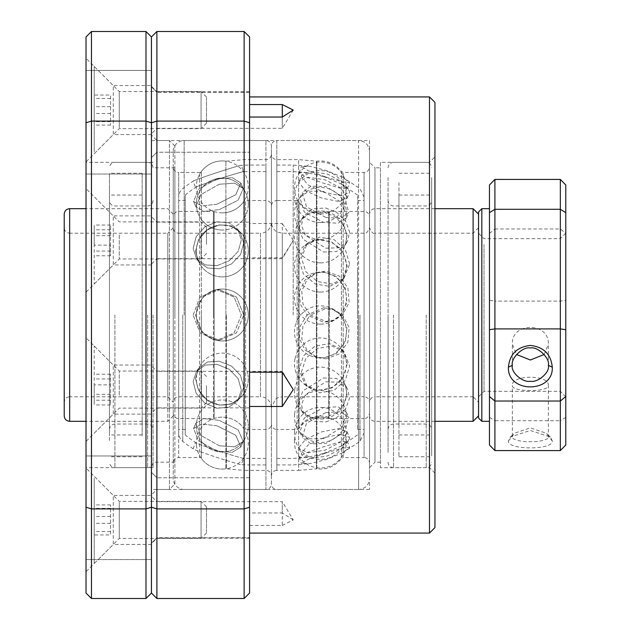 <?xml version="1.0" encoding="UTF-8"?>
<svg xmlns="http://www.w3.org/2000/svg" width="630" height="630" viewBox="0 0 630 630"><rect width="100%" height="100%" fill="white"/><g stroke="black" fill="none" stroke-linecap="round" stroke-linejoin="round"><path stroke-width="0.47" stroke-dasharray="3.15 2.36" d="M380.425 167.8L380.425 462.199L380.425 167.8L374.968 167.8L374.968 462.199L369.519 467.657L369.519 162.343L369.519 467.657M380.425 462.199L374.968 462.199L374.968 167.8L369.519 162.343M434.944 473.106L429.487 467.657L380.425 467.657L380.425 162.343L429.487 162.343L429.487 467.657L429.487 162.343L434.944 156.894L434.944 473.106L434.944 156.894M380.425 162.343L380.425 467.657M282.287 525.452L293.265 519.923L282.287 501.661L282.287 512.962L249.575 512.962L249.575 538.185L249.575 525.452L282.287 525.452L282.287 501.661L156.894 501.661L156.894 538.185L151.444 543.643L151.444 496.212L151.444 543.643M249.575 538.185L156.894 538.185L156.894 501.661L151.444 496.212M249.575 525.452L249.575 91.815L249.575 223.524L249.575 222.146L156.894 222.146L156.894 258.678L151.444 264.127L151.444 216.696L151.444 264.127M249.575 222.146L249.575 257.82L282.287 257.82L293.265 240.416L282.287 258.678L156.894 258.678L156.894 222.146L151.444 216.696M249.575 91.815L156.894 91.815L156.894 128.339L151.444 133.788L151.444 86.357L151.444 133.788M293.265 110.077L282.287 128.339L156.894 128.339L156.894 91.815L151.444 86.357M293.265 389.584L282.287 371.322L282.287 372.18L282.287 371.322L156.894 371.322L156.894 407.854L151.444 413.304L151.444 365.873L151.444 413.304M249.575 407.854L156.894 407.854L156.894 371.322L151.444 365.873M156.894 152.232L151.444 157.681L151.444 86.806L151.444 157.681L151.444 86.806L151.444 157.681L156.894 152.232L156.894 92.263L151.444 86.806L156.894 92.263L156.894 152.232L156.894 92.263L156.894 152.232L249.575 152.232L156.894 152.232M156.894 537.736L151.444 543.194L151.444 472.319L151.444 543.194L151.444 472.319L151.444 543.194L156.894 537.736L156.894 477.768L151.444 472.319L156.894 477.768L156.894 537.736L156.894 477.768L156.894 537.736L249.575 537.736L156.894 537.736M369.519 140.537L369.519 489.463L369.519 140.537L156.894 140.537L156.894 489.463L151.444 494.912L151.444 135.088L151.444 494.912M369.519 489.463L156.894 489.463L156.894 140.537L151.444 135.088M282.287 257.82L282.287 223.524L249.575 223.524M293.265 240.416L282.287 223.524M282.287 128.339L282.287 117.038L282.287 128.339M249.575 92.263L156.894 92.263L249.575 92.263L249.575 152.232L249.575 92.263M249.575 477.768L156.894 477.768L249.575 477.768L249.575 537.736L249.575 477.768M434.944 527.625L434.944 102.375M151.444 122.787L151.444 593.051L151.444 507.213L156.894 508.906L156.894 121.094L244.125 121.094L244.125 508.906L156.894 508.906L156.894 598.5L244.125 598.5L244.125 508.906L249.575 507.213L249.575 36.95L244.125 31.5L156.894 31.5L156.894 121.094L151.444 122.787L151.444 36.95L151.444 122.787L145.987 121.094L145.987 508.906L91.468 508.906L91.468 121.094L145.987 121.094L145.987 31.5L91.468 31.5L91.468 121.094L86.019 122.787L86.019 593.051L91.468 598.5L145.987 598.5L145.987 508.906L151.444 507.213L151.444 122.787M244.125 31.5L244.125 121.094L249.575 122.787M244.125 598.5L249.575 593.051L249.575 507.213M249.575 257.82L249.575 512.962M429.487 96.925L429.487 533.074M293.265 519.923L282.287 512.962M145.987 31.5L151.444 36.95L156.894 31.5M156.894 598.5L151.444 593.051L145.987 598.5M173.25 463.019L173.25 315L173.25 463.019A5.449 5.449 0 0 1 178.699 457.569L199.608 457.569L199.608 172.431L199.608 457.569A2.181 2.181 0 0 1 201.372 458.459A25.964 25.964 0 0 0 225.886 468.838L225.886 315L225.886 468.838A2.181 2.181 0 0 1 226.375 468.83L244.125 470.382L244.125 159.618L244.125 470.382L265.931 470.382A5.449 5.449 0 0 1 271.388 475.831L271.388 145.987A5.449 5.449 0 0 0 265.931 140.537L184.157 140.537A10.907 10.907 0 0 0 173.25 151.444L173.25 315L173.25 151.444M226.186 161.185A2.181 2.181 0 0 0 226.375 161.17L244.125 159.618L265.931 159.618A5.449 5.449 0 0 0 271.388 154.169L271.388 484.013A5.449 5.449 0 0 1 265.931 489.463L184.157 489.463A10.907 10.907 0 0 1 173.25 478.556L173.25 166.981A5.449 5.449 0 0 0 178.699 172.431L178.699 432.881L178.699 172.431L199.608 172.431A2.181 2.181 0 0 0 201.372 171.541L201.372 315L201.372 171.541A25.964 25.964 0 0 1 225.886 161.162A2.181 2.181 0 0 0 226.186 161.185M369.519 151.444L369.519 463.019L369.519 151.444C368.873 144.821 365.235 141.183 358.612 140.537L358.612 315L358.612 140.537L276.838 140.537L276.838 315L276.838 140.537C273.522 140.86 271.711 142.679 271.388 145.987L271.388 424.037A5.449 5.449 0 0 1 265.931 429.487L245.605 429.487A2.181 2.181 0 0 1 243.802 428.534L243.802 315L243.802 428.534A25.964 25.964 0 0 0 214.145 418.477A2.181 2.181 0 0 1 213.46 418.588L178.699 418.588A5.449 5.449 0 0 1 173.25 413.138L173.25 478.556M173.25 166.981L173.25 413.138M216.917 364.329L205.167 365.109L196.544 371.188L193.15 381.52L196.15 393.254L204.837 403.129L216.917 408.232L204.845 403.137L196.166 393.285L193.15 381.544L196.552 371.196L205.175 365.109L216.917 364.329L229.162 369.204L238.164 378.614L241.345 390.143L237.77 400.735L228.832 407.24L216.917 408.232L228.824 407.248L237.762 400.727L241.345 390.159L238.164 378.606L229.17 369.211L216.917 364.329M219.248 405.122L207.136 400.011L198.489 390.143L195.489 378.394L198.883 368.07L207.483 362.006L219.248 361.21L207.498 361.998L198.883 368.07L195.489 378.417L198.505 390.159L207.168 400.034L219.248 405.122L231.186 404.098L240.14 397.554L231.178 404.098L219.248 405.122M216.917 425.785L201.781 424.014L193.615 428.495L198.442 440.724L216.917 451.135L198.458 440.74L193.607 428.487L201.781 424.014L216.917 425.785L235.762 435.283L240.857 446.969L235.762 435.275L216.917 425.785M219.248 445.749L200.781 435.33L195.946 423.069L204.112 418.627L219.248 420.399L204.104 418.627L195.946 423.069L200.789 435.346L219.248 445.749L234.667 446.843L243.243 441.441L234.667 446.843L219.248 445.749M265.931 458.388L265.931 171.612L265.931 458.388L249.575 458.388A99.989 99.989 0 0 1 243.739 458.215C244.881 459.735 193.623 443.15 195.489 442.496L193.142 448.757C191.339 449.292 242.503 466.019 241.345 464.609C242.511 466.019 191.307 449.277 193.142 448.757A106.533 106.533 0 0 1 182.771 441.378A10.907 10.907 0 0 1 178.699 432.881M265.931 165.076L265.931 464.924L265.931 165.076L249.575 165.076A106.533 106.533 0 0 0 241.345 165.391C242.503 163.981 191.307 180.723 193.142 181.243L195.489 187.504C193.63 186.85 244.873 170.273 243.739 171.785C244.85 170.273 193.623 186.85 195.489 187.504A99.989 99.989 0 0 0 185.244 195.056L185.244 434.944A99.989 99.989 0 0 0 195.489 442.496C193.615 443.142 244.857 459.727 243.739 458.215L241.345 464.609A106.533 106.533 0 0 0 249.575 464.924L249.575 171.612A99.989 99.989 0 0 0 243.739 171.785L241.345 165.391C242.526 163.981 191.331 180.715 193.142 181.243A106.533 106.533 0 0 0 182.771 188.622A10.907 10.907 0 0 0 178.699 197.119M241.345 315L234.132 332.923L216.917 340.35L200.033 332.931L193.142 315L200.049 332.947L216.917 340.35L234.116 332.939L241.345 315L234.124 297.069L216.917 289.65L234.124 297.069L241.345 315M195.489 315L202.38 332.947L219.248 340.35L236.486 332.931L243.739 315L236.478 332.939L219.248 340.35L202.38 332.947L195.489 315L202.356 297.084L219.248 289.65L202.356 297.077L195.489 315M216.917 265.671L205.167 264.891L196.544 258.812L193.15 248.48L196.158 236.73L204.845 226.863L216.917 221.768L204.845 226.863L196.166 236.723L193.15 248.456L196.544 258.812L205.175 264.899L216.917 265.671L229.17 260.788L238.164 251.386L241.345 239.849L237.77 229.265L241.345 239.857L238.164 251.386L229.162 260.796L216.917 265.671M219.248 224.879L207.168 229.974L198.497 239.849L195.489 251.606L198.883 261.93L207.506 268.002L219.248 268.789L207.49 268.002L198.883 261.93L195.489 251.614L198.481 239.873L207.136 229.989L219.248 224.879L231.178 225.902L240.14 232.446L231.186 225.902L219.248 224.879M216.917 204.214L201.773 205.978L193.615 201.505L198.45 189.268L216.917 178.865L198.466 189.26L193.607 201.513L201.773 205.986L216.917 204.214L235.762 194.725L240.857 183.031L235.762 194.717L216.917 204.214M219.248 184.251L200.781 194.67L195.946 206.931L204.096 211.373L219.248 209.601L204.096 211.373L195.954 206.931L200.781 194.67L219.248 184.251L234.667 183.157L243.243 188.559L234.667 183.157L219.248 184.251M185.244 434.944L185.244 195.056M243.739 315L236.494 297.077L219.248 289.65L236.486 297.069L243.739 315M219.248 268.789L231.517 263.939L240.542 254.575L243.739 243.054L240.14 232.446L243.739 243.038L240.534 254.575L231.517 263.939L219.248 268.789M219.248 209.601L238.124 200.214L243.243 188.559L238.132 200.206L219.248 209.601M185.244 200.513L185.244 429.487L185.244 200.513L178.699 200.513L178.699 429.487L178.699 200.513M185.244 429.487L178.699 429.487M216.917 451.135L232.312 452.308L240.857 446.969L232.305 452.308L216.917 451.135M265.931 464.924L249.575 464.924L249.575 165.076L249.575 315L249.575 171.612L265.931 171.612M193.142 315L200.041 297.069L216.917 289.65L200.025 297.084L193.142 315M216.917 221.768L228.832 222.76L237.77 229.265L228.84 222.76L216.917 221.768M216.917 178.865L232.305 177.691L240.857 183.031L232.312 177.691L216.917 178.865M219.248 361.21L231.501 366.054L240.534 375.425L243.739 386.946L240.14 397.554L243.739 386.954L240.542 375.425L231.517 366.061L219.248 361.21M219.248 420.399L238.132 429.794L243.243 441.441L238.132 429.786L219.248 420.399M369.519 478.556L369.519 315L369.519 478.556C368.873 485.179 365.235 488.817 358.612 489.463L358.612 315L358.612 489.463L276.838 489.463C273.522 489.14 271.711 487.321 271.388 484.013L271.388 407.681A10.907 10.907 0 0 0 260.481 396.782L260.481 315L260.481 396.782L178.699 396.782L178.699 315L178.699 457.569L178.699 211.412L213.46 211.412L213.46 315L213.46 211.412A2.181 2.181 0 0 1 214.145 211.523L214.145 418.477L214.145 211.523A25.964 25.964 0 0 0 243.802 201.466L243.802 315L243.802 201.466A2.181 2.181 0 0 1 245.605 200.513L245.605 429.487L245.605 200.513L265.931 200.513L265.931 315L265.931 140.537L265.931 489.463L265.931 200.513A5.449 5.449 0 0 1 271.388 205.963L271.388 475.831C271.711 472.524 273.522 470.704 276.838 470.382L276.838 159.618L276.838 470.382L298.644 470.382L298.644 159.618L298.644 470.382L316.394 468.83L316.394 161.17L316.394 468.83L316.89 468.838L316.89 161.162L316.89 468.838L320.45 469.082C329.128 468.87 336.105 465.334 341.397 458.459L341.397 315L341.397 458.459L343.161 457.569L343.161 172.431L343.161 457.569L364.069 457.569L364.069 197.119L364.069 457.569C367.377 457.892 369.196 459.711 369.519 463.019M369.519 413.138L369.519 227.769L369.519 413.138C368.66 418.682 364.045 418.824 364.069 418.588L364.069 172.431L364.069 418.588L329.309 418.588L329.309 315L329.309 418.588L328.624 418.477L328.624 211.523L328.624 418.477L320.45 417.154C311.409 417.399 304.251 421.194 298.974 428.534L298.974 201.466L298.974 428.534L297.163 429.487L297.163 315L297.163 429.487L276.838 429.487L276.838 315L276.838 429.487C273.522 429.164 271.711 427.353 271.388 424.037L271.388 222.319A10.907 10.907 0 0 1 260.481 233.218L260.481 315L260.481 233.218L178.699 233.218L178.699 315L178.699 233.218A5.449 5.449 0 0 1 173.25 227.769L173.25 402.231A5.449 5.449 0 0 1 178.699 396.782L178.699 211.412A5.449 5.449 0 0 0 173.25 216.862L173.25 402.231L173.25 216.862M222.319 340.964A25.964 25.964 0 0 1 196.355 315A25.964 25.964 0 0 1 222.319 289.036A25.964 25.964 0 0 1 248.283 315A25.964 25.964 0 0 1 222.319 340.964A25.964 25.964 0 0 1 196.355 315A25.964 25.964 0 0 1 222.319 289.036A25.964 25.964 0 0 1 248.283 315A25.964 25.964 0 0 1 222.319 340.964M222.319 276.901A25.964 25.964 0 0 1 196.662 246.936A25.964 25.964 0 0 1 222.319 224.973A25.964 25.964 0 0 1 247.968 254.945A25.964 25.964 0 0 0 222.319 224.973A25.964 25.964 0 0 0 196.662 246.936A25.964 25.964 0 0 0 222.319 276.901A25.964 25.964 0 0 0 247.968 254.945A25.964 25.964 0 0 1 222.319 276.901M222.319 230.013A25.964 25.964 0 0 1 196.458 201.71A25.964 25.964 0 0 1 222.319 178.077A25.964 25.964 0 0 1 248.181 206.372A25.964 25.964 0 0 0 222.319 178.077A25.964 25.964 0 0 0 196.458 201.71A25.964 25.964 0 0 0 222.319 230.013A25.964 25.964 0 0 0 248.181 206.372A25.964 25.964 0 0 1 222.319 230.013M222.319 212.845A25.964 25.964 0 0 1 196.434 184.858A25.964 25.964 0 0 1 222.319 160.918A25.964 25.964 0 0 1 248.204 188.898A25.964 25.964 0 0 1 222.319 212.845M196.662 383.064A25.964 25.964 0 0 1 222.319 353.099A25.964 25.964 0 0 1 247.968 375.055A25.964 25.964 0 0 0 222.319 353.099A25.964 25.964 0 0 0 196.662 383.064A25.964 25.964 0 0 0 222.319 405.027A25.964 25.964 0 0 0 247.968 375.055A25.964 25.964 0 0 1 222.319 405.027A25.964 25.964 0 0 1 196.662 383.064M196.458 428.29A25.964 25.964 0 0 1 222.319 399.987A25.964 25.964 0 0 1 248.181 423.628A25.964 25.964 0 0 0 222.319 399.987A25.964 25.964 0 0 0 196.458 428.29A25.964 25.964 0 0 0 222.319 451.923A25.964 25.964 0 0 0 248.181 423.628A25.964 25.964 0 0 1 222.319 451.923A25.964 25.964 0 0 1 196.458 428.29M196.434 445.142A25.964 25.964 0 0 1 222.319 417.154A25.964 25.964 0 0 1 248.204 441.102A25.964 25.964 0 0 1 222.319 469.082A25.964 25.964 0 0 1 196.434 445.142M478.556 402.231L478.556 227.769L478.556 402.231L473.106 396.782L473.106 233.218L473.106 396.782L374.968 396.782L374.968 315L374.968 396.782C371.661 397.105 369.841 398.916 369.519 402.231L369.519 216.862L369.519 402.231C369.196 398.916 367.377 397.105 364.069 396.782L364.069 211.412L364.069 396.782L282.287 396.782L282.287 233.218L282.287 396.782L277.649 397.814L275.538 399.121L271.388 407.681L271.388 154.169C271.711 157.476 273.522 159.296 276.838 159.618L298.644 159.618L316.591 161.185L320.45 160.918C329.128 161.13 336.105 164.666 341.397 171.541L341.397 315L341.397 171.541L343.161 172.431L364.069 172.431C366.967 172.486 368.786 170.675 369.519 166.981M325.852 421.99L337.326 417.107L345.894 408.327L349.563 397.987L347.516 388.718L338.79 382.221L325.852 381.788L305.361 394.679L301.486 404.712L303.644 414.17L312.7 421.242L325.852 421.99M323.521 377.992L336.483 378.441L345.177 384.914L347.224 394.159L343.563 404.531L335.01 413.312L323.521 418.194L310.362 417.406L301.266 410.287L299.092 400.822L302.983 390.805L323.521 377.992M325.852 358.864L339.192 353.989L347.886 342.169L349.138 327.505L342.562 315L334.349 309.85L325.852 308.606L310.338 315L302.983 304.188L301.754 291.217L307.023 279.586L317.276 272.404L325.852 271.136L339.2 276.027L347.894 287.847L349.138 302.502L342.562 315L334.349 320.15L325.852 321.394L310.338 315L302.975 325.836L301.754 338.782L307.03 350.422L317.276 357.596L325.852 358.864M323.521 307.786L332.026 309.031L341.019 315L346.957 327.568L345.334 341.909L336.641 353.335L323.521 358.053L314.929 356.769L304.849 349.815L299.478 338.546L300.297 325.852L307.078 315L323.521 322.214L332.026 320.969L341.019 315L346.949 302.447L345.334 288.091L336.656 276.672L323.521 271.947L314.929 273.231L304.857 280.177L299.478 291.454L300.289 304.132L307.078 315L323.521 307.786M349.626 263.923L345.382 249.834L334.081 239.628L319.646 237.163L307.275 243.298L301.423 257.875L305.873 271.727L317.488 281.555L331.971 284.012L344.051 278.208L349.626 263.923M299.03 260.316L304.904 245.724L317.315 239.55L331.758 241.999L343.066 252.236L347.28 266.317L341.72 280.586L329.655 286.382L315.165 283.949L303.495 274.152L299.03 260.316M325.852 217.429L340.389 218.311L348.815 212.712L344.783 197.993L325.852 186.527L311.062 186.157L302.274 192.544L306.519 206.837L325.852 217.429M323.521 191.457L342.444 202.931L346.476 217.673L338.074 223.24L323.521 222.366L304.148 211.869L299.888 197.607L308.716 191.158L323.521 191.457M325.852 177.006L342.342 181.905L349.595 182.55L342.562 177.203L325.852 170.344L310.338 166.462L301.447 166.54L308.243 170.754L325.852 177.006M323.521 176.51L341.019 183.795L347.256 188.756L340.019 188.079L323.521 183.18L305.881 177.03L299.061 172.88L307.078 172.581L323.521 176.51M301.423 176.731L301.675 175.4L310.598 171.439L327.545 174.101L343.311 182.416L349.626 191.378L349.382 192.678L340.83 195.678L324.103 192.37L308.023 184.913L301.423 176.731M347.28 197.166L340.964 188.157L325.206 179.841L308.235 177.266L299.289 181.306L299.03 182.637L305.652 190.764L321.749 198.127L338.499 201.427L347.043 198.458L347.28 197.166M325.852 208.01L337.334 212.901L345.901 221.689L349.563 232.013L347.516 241.282L338.798 247.771L325.852 248.212L305.353 235.321L301.486 225.28L303.644 215.83L312.716 208.758L325.852 208.01M323.521 252.008L336.475 251.559L345.177 245.086L347.224 235.833L343.563 225.485L334.987 216.673L323.521 211.806L310.362 212.593L301.266 219.713L299.092 229.17L302.983 239.195L323.521 252.008M301.423 372.125L305.873 358.273L317.481 348.453L331.947 345.988L344.051 351.792L349.626 366.077L345.398 380.15L334.105 390.364L319.662 392.836L307.275 386.702L301.423 372.125M347.28 363.683L341.72 349.406L329.64 343.618L315.142 346.059L303.487 355.856L299.03 369.684L304.904 384.276L317.315 390.45L331.766 388.001L343.059 377.779L347.28 363.683M325.852 412.571L340.389 411.689L348.815 417.288L344.783 432.007L325.852 443.473L311.07 443.843L302.274 437.456L306.519 423.163L325.852 412.571M323.521 438.543L342.452 427.061L346.476 412.327L338.074 406.767L323.521 407.634L304.148 418.131L299.88 432.393L308.708 438.85L323.521 438.543M325.852 452.994L342.342 448.095L349.595 447.45L342.562 452.797L325.852 459.656L310.338 463.538L301.447 463.459L308.243 459.246L325.852 452.994M323.521 453.49L341.019 446.205L347.256 441.244L340.035 441.913L323.521 446.82L305.889 452.97L299.061 457.12L307.078 457.419L323.521 453.49M349.626 438.622L349.382 437.322L340.822 434.322L324.088 437.63L308.023 445.087L301.423 453.269L301.675 454.6L310.606 458.561L327.561 455.892L343.326 447.576L349.626 438.622M299.03 447.363L305.66 439.236L321.757 431.873L338.491 428.573L347.043 431.542L347.28 432.834L340.995 441.819L325.23 450.151L308.243 452.734L299.289 448.694L299.03 447.363M357.525 315L357.525 195.056L357.525 315M364.069 271.278L364.069 429.487L364.069 271.278M357.525 271.278L357.525 429.487L357.525 271.278M276.838 372.251L276.838 165.076L276.838 372.251M276.838 260.245L276.838 458.388L276.838 260.245M478.556 227.769L473.106 233.218L374.968 233.218L374.968 315L374.968 233.218C373.149 234.053 371.33 232.234 369.519 227.769C367.707 232.234 365.888 234.053 364.069 233.218L282.287 233.218L277.491 232.108C277.633 232.336 272.081 230.029 271.388 222.319L271.388 205.963C271.711 202.647 273.522 200.836 276.838 200.513L276.838 315L276.838 200.513L297.163 200.513L297.163 315L297.163 200.513L298.974 201.466C304.251 208.806 311.409 212.601 320.45 212.845L329.309 211.412L329.309 315L329.309 211.412L364.069 211.412C364.045 211.176 368.66 211.318 369.519 216.862M294.58 431.227A25.964 25.964 0 0 1 320.45 407.445A25.964 25.964 0 0 1 346.327 435.598A25.964 25.964 0 0 1 320.45 459.38A25.964 25.964 0 0 1 294.58 431.227M294.564 439.968A25.964 25.964 0 0 1 320.45 416.044A25.964 25.964 0 0 1 346.335 444.048A25.964 25.964 0 0 1 320.45 467.972A25.964 25.964 0 0 1 294.564 439.968M294.612 414.028A25.964 25.964 0 0 1 320.45 390.608A25.964 25.964 0 0 1 346.295 419.115A25.964 25.964 0 0 1 320.45 442.536A25.964 25.964 0 0 1 294.612 414.028M295.013 358.722A25.964 25.964 0 0 1 320.45 337.956A25.964 25.964 0 0 1 345.894 369.125A25.964 25.964 0 0 1 320.45 389.891A25.964 25.964 0 0 1 295.013 358.722M320.45 324.127A25.964 25.964 0 0 1 297.888 285.319A25.964 25.964 0 0 1 342.775 284.902A25.964 25.964 0 0 1 320.45 324.127M320.45 262.875A25.964 25.964 0 0 1 294.698 240.211A25.964 25.964 0 0 1 320.45 210.948A25.964 25.964 0 0 1 346.209 233.612A25.964 25.964 0 0 1 320.45 262.875M320.45 222.555A25.964 25.964 0 0 1 294.58 198.773A25.964 25.964 0 0 1 320.45 170.62A25.964 25.964 0 0 1 346.327 194.402A25.964 25.964 0 0 1 320.45 222.555M320.45 213.956A25.964 25.964 0 0 1 294.564 190.032A25.964 25.964 0 0 1 320.45 162.028A25.964 25.964 0 0 1 346.335 185.952A25.964 25.964 0 0 1 320.45 213.956M320.45 239.392A25.964 25.964 0 0 1 294.612 215.972A25.964 25.964 0 0 1 320.45 187.464A25.964 25.964 0 0 1 346.295 210.885A25.964 25.964 0 0 1 320.45 239.392M320.45 292.044A25.964 25.964 0 0 1 295.013 271.278A25.964 25.964 0 0 1 320.45 240.109A25.964 25.964 0 0 1 345.894 260.875A25.964 25.964 0 0 1 320.45 292.044M298.132 318.575A25.964 25.964 0 0 1 343.019 318.993A25.964 25.964 0 0 1 320.45 357.801A25.964 25.964 0 0 1 298.132 318.575M294.698 389.789A25.964 25.964 0 0 1 320.45 367.125A25.964 25.964 0 0 1 346.209 396.388A25.964 25.964 0 0 1 320.45 419.052A25.964 25.964 0 0 1 294.698 389.789M86.019 315L86.019 467.657L86.019 315M153.074 315L153.074 467.657L153.074 315M174.888 315L174.888 167.8L174.888 315M174.888 484.013L174.888 145.987L174.888 484.013L169.431 489.463L169.431 140.537L151.444 140.537L151.444 489.463L151.444 140.537M174.888 145.987L169.431 140.537L169.431 489.463L151.444 489.463M151.444 365.053L151.444 414.123L151.444 365.053L113.282 365.053L113.282 414.123L86.019 441.378L86.019 337.79L86.019 441.378M151.444 414.123L113.282 414.123L113.282 365.053L86.019 337.79M151.444 495.393L151.444 544.462L151.444 495.393L113.282 495.393L113.282 544.462L86.019 571.717L86.019 468.129L86.019 571.717M151.444 544.462L113.282 544.462L113.282 495.393L86.019 468.129M151.444 215.877L151.444 264.947L151.444 215.877L113.282 215.877L113.282 264.947L86.019 292.21L86.019 188.622L86.019 292.21M151.444 264.947L113.282 264.947L113.282 215.877L86.019 188.622M151.444 85.538L151.444 134.607L151.444 85.538L113.282 85.538L113.282 134.607L86.019 161.871L86.019 58.283L86.019 161.871M151.444 134.607L113.282 134.607L113.282 85.538L86.019 58.283M151.444 559.55L86.019 559.55L86.019 455.962L86.019 559.55L86.019 455.962L86.019 559.55L151.444 559.55L151.444 455.962L86.019 455.962L151.444 455.962L151.444 559.55M151.444 174.037L86.019 174.037L86.019 70.45L86.019 174.037L86.019 70.45L86.019 174.037L151.444 174.037L151.444 70.45L86.019 70.45L151.444 70.45L151.444 174.037M91.468 31.5L86.019 36.95L86.019 122.787M91.468 598.5L91.468 508.906L86.019 507.213M478.556 225.934L478.556 415.863L478.556 225.934M473.106 208.688L473.106 421.312M369.519 225.934L369.519 315L369.519 225.934M64.213 214.137L64.213 402.231C64.536 398.916 66.355 397.105 69.662 396.782L69.662 208.688M173.25 387.986L173.25 214.137L173.25 387.986M167.8 238.069L167.8 421.312L167.8 238.069M69.662 421.312L69.662 315L69.662 396.782L167.8 396.782L173.25 402.231L173.25 227.769L167.8 233.218L167.8 396.782L167.8 233.218L69.662 233.218L69.662 315L69.662 233.218C66.355 232.895 64.536 231.084 64.213 227.769M109.462 189.528L109.462 315L109.462 189.528M142.175 212.759L142.175 434.944L142.175 212.759M109.462 212.759L109.462 434.944L109.462 212.759M109.462 435.826L109.462 173.25L109.462 435.826M142.175 435.826L142.175 173.25L142.175 435.826M109.462 440.472L109.462 315L109.462 440.472M109.462 412.595L109.462 315L109.462 412.595M431.668 452.458L431.668 315L431.668 452.458M388.056 177.542L388.056 429.487L388.056 177.542M398.963 426.998L398.963 195.056L398.963 426.998M431.668 426.998L431.668 195.056L431.668 426.998M431.668 182.637L431.668 456.75L431.668 182.637M398.963 182.637L398.963 456.75L398.963 182.637M431.668 177.542L431.668 315L431.668 177.542M431.668 208.089L431.668 315L431.668 208.089M388.056 452.458L388.056 315L388.056 452.458M552.274 440.913L550.415 437.047L530.326 430.463L510.371 437.062L508.426 440.921C507.008 450.23 553.66 450.237 552.274 440.913L548.344 436.488L548.344 385.521C549.462 392.246 511.245 392.246 512.363 385.521C511.237 374.496 549.439 374.472 548.344 385.521M508.426 440.921L512.363 436.488L513.923 433.377L530.35 427.896L546.777 433.377L548.344 436.488C550.289 439.527 537.705 442.236 530.342 441.669C522.971 442.244 510.402 439.512 512.363 436.488L512.363 385.521M478.556 390.553L478.556 233.218L478.556 390.553M484.013 244.479L484.013 391.325L484.013 244.479M565.787 239.447L565.787 396.782L565.787 239.447M560.338 385.521L560.338 238.675L560.338 385.521M478.556 211.956L478.556 418.044M481.832 421.312L481.832 208.688M565.787 445.016L565.787 184.984M560.338 179.416L560.338 420.706L494.912 420.706L494.912 301.093L560.338 301.093L565.787 300.289M489.463 184.984L489.463 300.289L494.912 301.093L494.912 228.966L560.338 228.966L565.787 233.462M548.344 365.321L548.344 344.208C549.462 321.875 511.245 321.875 512.363 344.208L516.474 354.454M512.363 365.321L512.363 344.208M489.463 274.318L489.463 421.312L489.463 274.318M489.463 300.289L489.463 445.016M565.787 417.336L560.338 420.706L560.338 450.584M494.912 450.584L494.912 420.706L489.463 417.336M489.463 233.462L494.912 228.966L494.912 179.416M544.226 354.454L548.344 344.208M206.506 97.595L206.506 123.157L206.506 97.595M201.057 127.756L201.057 91.539L201.057 127.756M119.275 127.756L119.275 91.539L119.275 127.756M94.201 151.68L94.201 66.457L94.201 151.68M94.201 95.059L94.201 125.087L94.201 95.059L110.549 95.059L110.549 125.087L110.549 95.059M110.549 98.477L94.201 98.477M110.549 113.495L94.201 113.495M110.549 125.087L94.201 125.087M110.549 121.669L94.201 121.669M110.549 106.659L94.201 106.659M206.506 244.338L206.506 227.328L206.506 244.338M201.057 234.848L201.057 258.954L201.057 234.848M119.275 234.848L119.275 258.954L119.275 234.848M94.201 227.328L94.201 284.028L94.201 227.328M94.201 245.133L94.201 225.052L94.201 245.133L110.549 245.133L110.549 255.78L110.549 225.052L110.549 245.133M110.549 229.769L94.201 229.769M110.549 225.052L94.201 225.052M110.549 235.691L94.201 235.691M110.549 251.055L94.201 251.055M110.549 255.78L94.201 255.78M206.506 532.405L206.506 506.843L206.506 532.405M201.057 502.244L201.057 538.461L201.057 502.244M119.275 502.244L119.275 538.461L119.275 502.244M94.201 478.32L94.201 563.543L94.201 478.32M94.201 534.941L94.201 504.913L94.201 534.941L110.549 534.941L110.549 504.913L110.549 534.941M110.549 531.523L94.201 531.523M110.549 516.505L94.201 516.505M110.549 504.913L94.201 504.913M110.549 508.331L94.201 508.331M110.549 523.341L94.201 523.341M206.506 385.662L206.506 402.672L206.506 385.662M201.057 395.152L201.057 371.046L201.057 395.152M119.275 395.152L119.275 371.046L119.275 395.152M94.201 402.672L94.201 345.972L94.201 402.672M94.201 384.867L94.201 404.948L94.201 384.867L110.549 384.867L110.549 374.22L110.549 404.948L110.549 384.867M110.549 400.231L94.201 400.231M110.549 404.948L94.201 404.948M110.549 394.309L94.201 394.309M110.549 378.945L94.201 378.945M110.549 374.22L94.201 374.22M226.375 315L226.375 468.83L226.375 315M184.157 315L184.157 140.537L184.157 315M225.886 315L225.886 161.162L225.886 315M201.372 315L201.372 458.459L201.372 315M182.771 315L182.771 441.378L182.771 315M213.46 315L213.46 418.588L213.46 315M293.194 315L293.194 165.076L293.194 315M359.998 315L359.998 441.378L359.998 315M374.968 315L374.968 421.312L374.968 315M114.912 315L114.912 467.657L114.912 315M147.625 315L147.625 467.657L147.625 315M426.219 315L426.219 467.657L426.219 315M393.506 315L393.506 467.657L393.506 315M198.883 368.07L196.544 371.188L198.883 368.07M195.946 423.069L193.607 428.495L195.946 423.069M219.248 340.35L216.917 340.35L219.248 340.35M198.883 261.93L196.544 258.812L198.883 261.93M195.946 206.931L193.607 201.505L195.946 206.931M219.248 289.65L216.917 289.65L219.248 289.65M240.14 232.446L237.77 229.265L240.14 232.446M243.243 188.559L240.857 183.031L243.243 188.559M240.14 397.554L237.77 400.735L240.14 397.554M243.243 441.441L240.857 446.969L243.243 441.441M345.177 384.914L347.516 388.718M332.026 309.031L334.349 309.85M304.904 245.724L307.275 243.306M346.476 217.673L348.815 212.712M347.256 188.756L349.595 182.55M299.289 181.306L301.675 175.4M345.177 245.086L347.516 241.282M332.026 320.969L334.349 320.15M341.72 349.406L344.051 351.792M346.476 412.327L348.815 417.288M347.256 441.244L349.595 447.45M347.043 431.542L349.382 437.322M357.525 200.513L364.069 200.513M276.838 464.924L293.194 464.924L310.338 463.538M276.838 171.612L293.194 171.612L307.078 172.581M276.838 458.388L293.194 458.388L307.078 457.419M276.838 165.076L293.194 165.076L310.338 166.462M357.525 429.487L364.069 429.487M299.289 448.694L301.675 454.6M299.053 457.12L301.447 463.459M299.888 432.393L302.274 437.456M304.904 384.276L307.275 386.694M314.929 273.231L317.276 272.404M301.266 219.713L303.644 215.83M347.043 198.458L349.382 192.678M299.053 172.88L301.447 166.54M299.888 197.607L302.274 192.544M341.72 280.594L344.051 278.208M314.929 356.769L317.276 357.596M301.266 410.287L303.644 414.17M357.525 195.056L341.019 183.795M364.069 197.119L359.998 188.622L342.562 177.203M342.562 452.797L359.998 441.378L364.069 432.881M357.525 434.944L341.019 446.205M153.074 162.343L86.019 162.343M174.888 167.8L153.074 167.8C152.751 164.485 150.94 162.666 147.625 162.343L114.912 162.343C111.605 162.666 109.785 164.485 109.462 167.8M174.888 462.199L153.074 462.199C152.751 465.515 150.94 467.334 147.625 467.657L114.912 467.657C111.605 467.334 109.785 465.515 109.462 462.199M153.074 467.657L86.019 467.657M434.944 208.688L374.968 208.688C371.661 209.01 369.841 210.83 369.519 214.137M434.944 421.312L374.968 421.312C371.661 420.99 369.841 419.17 369.519 415.863M173.25 415.863L167.8 421.312L86.019 421.312M173.25 214.137L167.8 208.688L86.019 208.688M109.462 429.487C109.785 426.179 111.605 424.36 114.912 424.037L147.625 424.037C150.94 424.36 152.751 426.179 153.074 429.487M153.074 200.513C152.751 203.821 150.94 205.64 147.625 205.963L114.912 205.963C111.605 205.64 109.785 203.821 109.462 200.513M142.175 434.944L109.462 434.944M142.175 173.25L109.462 173.25M142.175 456.75L109.462 456.75M142.175 195.056L109.462 195.056M388.056 462.199C388.379 465.515 390.198 467.334 393.506 467.657L426.219 467.657C429.534 467.334 431.345 465.515 431.668 462.199M388.056 429.487C388.379 426.179 390.198 424.36 393.506 424.037L426.219 424.037C429.534 424.36 431.345 426.179 431.668 429.487M388.056 200.513C388.379 203.821 390.198 205.64 393.506 205.963L426.219 205.963C429.534 205.64 431.345 203.821 431.668 200.513M398.963 434.944L431.668 434.944M398.963 173.25L431.668 173.25M398.963 456.75L431.668 456.75M398.963 195.056L431.668 195.056M388.056 167.8C388.379 164.485 390.198 162.666 393.506 162.343L426.219 162.343C429.534 162.666 431.345 164.485 431.668 167.8M550.337 437.055L546.769 433.393M510.371 437.055L513.938 433.393M565.787 233.218L560.338 238.675L484.013 238.675L478.556 233.218M565.787 396.782L560.338 391.325L484.013 391.325L478.556 396.782M206.506 96.988L201.057 91.539L119.275 91.539L94.201 66.457M206.506 123.157L201.057 128.614L119.275 128.614L94.201 153.689M206.506 227.328L201.057 221.878L119.275 221.878L94.201 196.796M206.506 253.496L201.057 258.954L119.275 258.954L94.201 284.028M206.506 533.011L201.057 538.461L119.275 538.461L94.201 563.543M206.506 506.843L201.057 501.385L119.275 501.385L94.201 476.312M206.506 402.672L201.057 408.122L119.275 408.122L94.201 433.204M206.506 376.504L201.057 371.046L119.275 371.046L94.201 345.972"/><path stroke-width="0.94" d="M429.487 96.925L434.944 102.375L434.944 527.625L429.487 533.074L429.487 96.925L249.575 96.925M249.575 104.548L282.287 104.548L293.265 110.077L282.287 117.038L249.575 117.038M282.287 104.548L282.287 117.038M249.575 372.18L282.287 372.18L282.287 406.476L249.575 406.476M282.287 372.18L293.265 389.584L282.287 406.476M429.487 533.074L249.575 533.074M145.987 598.5L145.987 121.094L91.468 121.094L91.468 598.5L145.987 598.5L151.444 593.051L151.444 36.95L156.894 31.5L244.125 31.5L249.575 36.95L249.575 593.051L244.125 598.5L156.894 598.5L151.444 593.051L151.444 507.213L156.894 508.906L244.125 508.906L244.125 121.094L156.894 121.094L156.894 598.5M244.125 598.5L244.125 508.906L249.575 507.213M156.894 31.5L156.894 121.094L151.444 122.787L151.444 507.213L145.987 508.906L91.468 508.906L86.019 507.213L86.019 36.95L91.468 31.5L145.987 31.5L151.444 36.95L151.444 122.787L145.987 121.094L145.987 31.5M249.575 122.787L244.125 121.094L244.125 31.5M91.468 598.5L86.019 593.051L86.019 507.213M91.468 31.5L91.468 121.094L86.019 122.787M478.556 415.863L473.106 421.312L473.106 208.688L434.944 208.688M64.213 402.231L64.213 214.137C64.599 210.766 66.41 208.947 69.662 208.688L69.662 421.312C66.41 421.053 64.599 419.233 64.213 415.863L64.213 315L64.213 415.863M508.426 367.132C509.678 354.17 516.994 346.933 530.365 345.429C543.674 346.941 550.974 354.186 552.274 367.156C553.691 393.435 507.04 393.474 508.426 367.132L512.363 365.321C510.41 372.306 523.002 382.969 530.358 381.237C537.736 382.961 550.297 372.267 548.344 365.321C550.305 358.533 537.736 346.122 530.35 347.996C522.955 346.122 510.394 358.549 512.363 365.321M478.556 418.044L478.556 211.956L481.832 208.688L481.832 421.312L478.556 418.044M489.463 365.069L489.463 329.71L494.912 328.907L494.912 450.584L560.338 450.584L560.338 401.034L494.912 401.034L489.463 396.538L489.463 365.069M565.787 396.538L560.338 401.034L560.338 179.416L565.787 184.984L565.787 445.016L560.338 450.584M494.912 450.584L489.463 445.016L489.463 396.538M489.463 329.71L489.463 184.984L494.912 179.416L560.338 179.416M565.787 212.664L560.338 209.294L494.912 209.294L494.912 328.907L560.338 328.907L565.787 329.71M494.912 179.416L494.912 209.294L489.463 212.664M516.474 354.454L530.358 360.006L544.226 354.454M552.274 367.156L548.344 365.321M478.556 214.137L473.106 208.688M473.106 421.312L434.944 421.312M86.019 421.312L69.662 421.312M86.019 208.688L69.662 208.688M489.463 421.312L481.832 421.312M489.463 208.688L481.832 208.688"/></g></svg>
